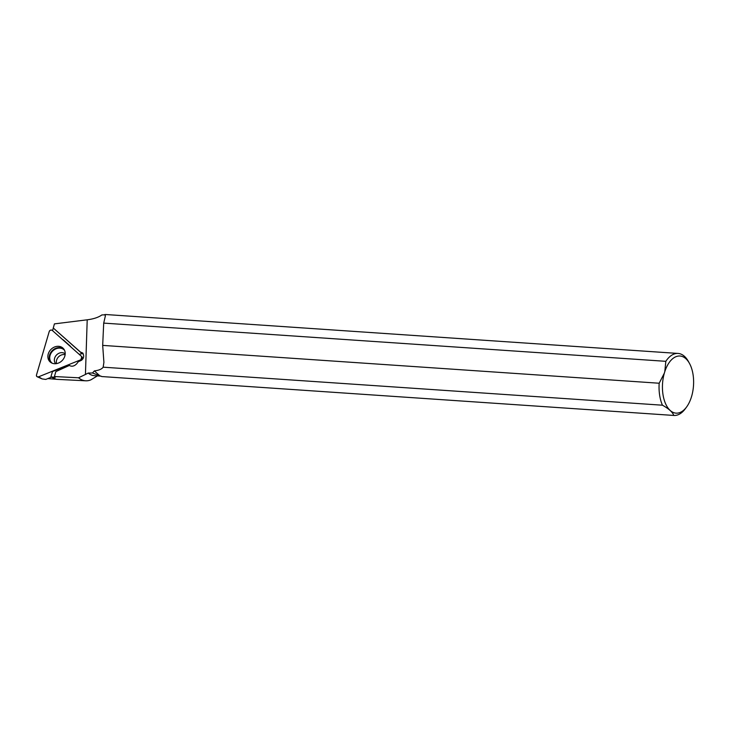<?xml version="1.0" encoding="UTF-8"?>
<svg xmlns="http://www.w3.org/2000/svg" width="730" height="730" viewBox="0 0 730 730"><rect width="100%" height="100%" fill="white"/><g stroke="black" fill="none" stroke-linecap="round" stroke-linejoin="round"><path stroke-width="1.09" d="M65.116 354.716A6.862 5.749 -46 0 0 58.5 356.906A6.862 5.749 -46 0 0 56.548 363.595M51.237 377.218L45.762 379.427L42.13 378.925L37.276 376.808A1.944 1.633 -46 0 0 38.608 376.799L80.884 359.744A1.944 1.633 -46 0 0 81.796 356.651L52.232 330.38A1.944 1.633 -46 0 0 49.211 331.593L36.5 374.919A1.944 1.633 -46 0 0 37.276 376.808M50.197 361.98A9.417 7.902 -46 0 0 50.644 362.345A9.417 7.902 -46 0 0 62.223 360.501A9.417 7.902 -46 0 0 63.656 348.867A9.417 7.902 -46 0 0 62.88 348.046A9.417 7.902 -46 0 0 50.635 349.761A9.417 7.902 -46 0 0 50.197 361.98M52.578 330.681L54.412 323.883L87.208 319.804C93.622 318.983 98.513 317.358 101.871 314.94L104.755 314.822M53.217 327.962L80.519 352.106L82.828 353.037C84.78 357.171 83.302 360.018 78.402 361.587L76.723 363.777C74.241 366.277 71.796 366.834 69.368 365.447L55.863 371.588L54.412 376.543L78.548 377.784L85.437 374.472L87.208 319.804M101.981 376.57A31.08 16.836 -86.1 0 1 101.89 376.561A31.08 16.836 -86.1 0 1 101.799 376.552L92.473 372.984L88.202 373.048L85.437 374.472M101.059 376.132L94.234 375.667A30.706 16.635 -86.1 0 1 88.202 373.048M78.548 377.784A36.4 19.719 -86.1 0 0 85.757 380.804A36.4 19.719 -86.1 0 0 90.849 379.855L97.437 375.886M103.706 323.107L102.684 345.39L659.181 383.232L664.327 373.176A28.625 15.503 93.9 0 0 667.43 407.176A28.625 15.503 93.9 0 0 686.51 407.103A28.625 15.503 93.9 0 0 691.255 397.512L691.721 395.998A28.625 15.503 93.9 0 0 689.485 363.421L688.408 361.469A31.08 16.836 93.9 0 0 678.079 353.439A31.08 16.836 93.9 0 0 665.833 361.323L103.706 323.107L105.412 315.743L104.728 314.885M102.684 345.39L103.906 362.335L103.167 367.181C101.835 369.115 98.906 370.356 94.38 370.895L92.473 372.984M47.861 378.578L55.444 379.217M85.757 380.804L56.402 379.326L50.899 376.926L55.252 377.319L54.412 376.543M101.799 376.552L673.772 415.443A31.08 16.836 93.9 0 0 673.863 415.452A31.08 16.836 93.9 0 0 685.187 408.891L686.51 407.103M659.181 383.232A31.08 16.836 93.9 0 0 662.448 405.205L103.167 367.181M104.864 314.548A31.08 16.836 -86.1 0 1 106.105 314.548L678.079 353.439M689.485 363.421A28.625 15.503 93.9 0 0 664.793 371.661L665.833 361.323M664.327 373.176L664.793 371.661M673.772 415.443C672.677 412.213 668.899 408.8 662.448 405.205M70.901 346.969A7.09 5.94 -46 0 0 69.907 345.764L63.765 340.299A7.09 5.94 -46 0 0 62.442 339.45M79.36 354.488A5.146 4.316 134 0 1 82.262 353.785L53.336 328.08M50.899 376.926L52.469 371.57L68.793 365.064L69.277 365.493M82.262 353.785L80.519 352.106M100.083 376.05L94.38 370.895M81.796 356.651L52.232 330.38C50.972 329.723 49.968 330.133 49.211 331.593L36.5 374.919C36.372 376.461 37.075 377.082 38.608 376.799L80.884 359.744L81.796 356.651M81.705 360.237L80.884 359.744M38.608 376.799L42.13 378.925M51.319 362.783A9.216 7.729 134 0 1 52.003 350.893A9.216 7.729 134 0 1 63.893 349.305A9.216 7.729 134 0 1 64.121 349.515M64.532 350.291A8.97 7.519 -46 0 0 64.003 349.77A8.97 7.519 -46 0 0 52.259 351.495A8.97 7.519 -46 0 0 52.104 363.166M55.681 363.704A6.862 5.749 134 0 1 56.52 354.999A6.862 5.749 134 0 1 65.198 353.849M63.765 340.299L64.094 340.919M69.907 345.764L70.235 346.376M82.946 358.813L82.125 357.089M101.89 376.561L673.863 415.452"/></g></svg>
